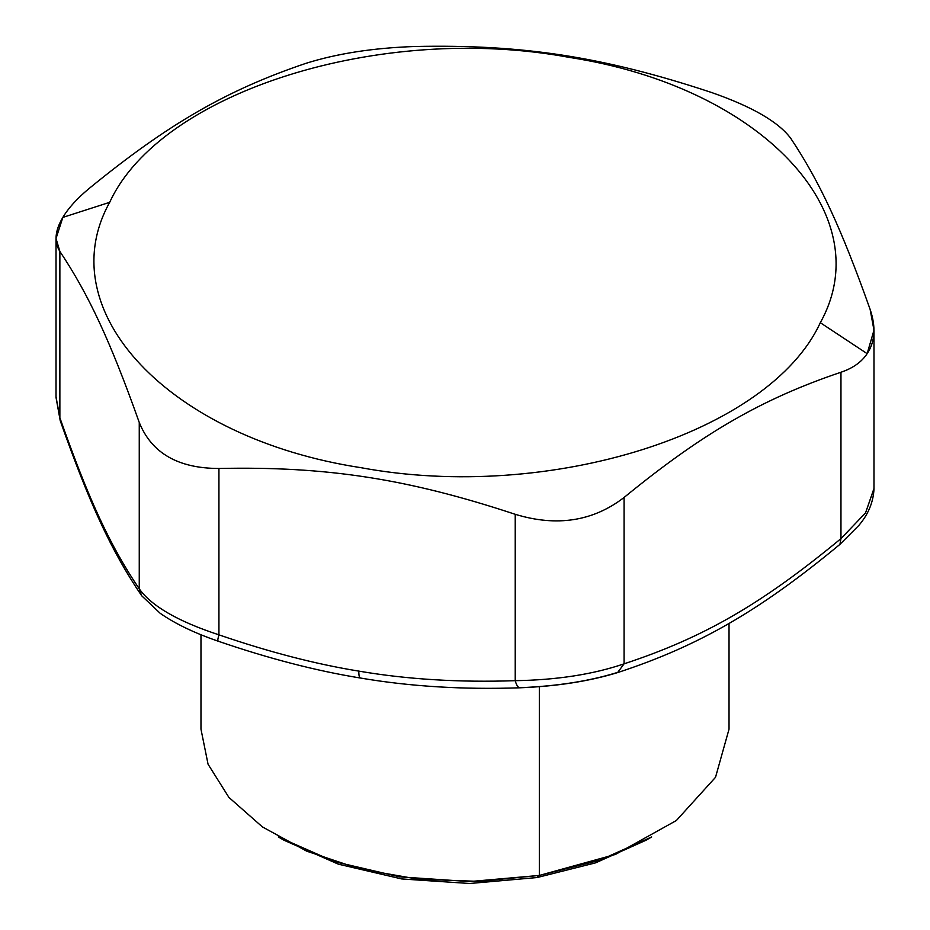 <?xml version="1.0" encoding="UTF-8"?>
<svg xmlns="http://www.w3.org/2000/svg" width="930" height="930" viewBox="0 0 930 930"><rect width="100%" height="100%" fill="white"/><g stroke="black" fill="none" stroke-linecap="round" stroke-linejoin="round"><path stroke-width="1.4" d="M520.498 687.688C518.394 688.177 516.638 685.84 515.22 680.679C516.638 685.84 518.394 688.177 520.498 687.688C556.733 686.177 588.469 681.26 615.718 672.96M873.979 488.727L865.539 512.895L840.964 538.621L839.918 544.387L840.964 538.621C761.472 604.233 703.638 637.643 624.077 663.834L617.567 672.611L624.077 663.834C593.003 674.413 556.721 680.016 515.22 680.679C459.188 682.573 407.061 679.388 358.817 671.111C358.794 675.947 359.422 678.237 360.724 677.982C359.422 678.237 358.794 675.947 358.817 671.111C315.665 664.125 269.037 652.035 218.934 634.841C217.643 639.584 217.388 641.607 218.155 640.91C217.388 641.607 217.643 639.584 218.934 634.841C178.13 621.449 151.567 606.116 139.256 588.841C110.147 545.852 88.978 500.247 59.869 417.779L56.021 396.947M56.021 238.51L56.021 397.424L60.218 420.674C89.443 503.502 111.333 551.037 141.569 595.595L139.256 588.841L139.256 422.464C151.578 453.073 178.142 468.406 218.934 468.476C326.663 466.197 407.491 478.706 515.22 514.302L515.22 680.679C459.188 682.573 407.061 679.388 358.817 671.111C315.665 664.125 269.037 652.035 218.934 634.841L218.934 468.476L218.934 634.841C178.13 621.449 151.567 606.116 139.256 588.841C110.147 545.852 88.978 500.247 59.869 417.779L59.869 251.414C88.734 294.671 110.391 341.333 139.256 422.464L139.256 588.841M60.218 420.686L56.021 396.657M873.979 488.494L865.539 512.907L840.964 538.621L840.964 372.244C852.857 368.245 861.587 362.049 867.155 353.656L873.979 330.185L873.979 489.099C873.305 502.247 868.271 514.36 858.855 525.404L839.918 544.387C759.74 610.708 698.976 645.943 617.567 672.611C589.143 681.283 556.617 686.34 519.963 687.793C463.14 689.735 409.932 686.48 360.352 678.017C316.014 670.809 268.514 658.498 217.853 641.084C194.393 632.993 175.166 623.739 160.181 613.312L141.651 595.723M873.979 330.185L870.131 309.399C841.266 228.269 819.609 181.606 790.744 138.338C778.422 121.83 751.859 106.497 711.066 92.337C603.338 56.73 522.509 44.233 414.78 46.5C373.279 47.93 336.997 53.545 305.924 63.345C227.06 89.931 167.9 124.097 89.036 188.558C77.144 198.45 68.413 208.064 62.845 217.399L56.021 238.522L59.869 251.414L59.869 417.779M624.077 663.834L624.077 497.469C702.941 432.996 762.1 398.842 840.964 372.244L840.964 538.621C761.472 604.233 703.638 637.643 624.077 663.834C593.003 674.413 556.721 680.016 515.22 680.679L515.22 514.302C556.721 526.973 593.003 521.358 624.077 497.469L624.077 663.834M867.155 353.656L820.307 322.698C769.494 433.148 549.177 502.63 360.747 467.651C169.458 438.309 49.092 311.108 109.694 202.322C160.506 91.884 380.823 22.39 569.253 57.381C760.542 86.711 880.908 213.912 820.307 322.698C769.494 433.148 549.177 502.63 360.747 467.651C169.458 438.309 49.092 311.108 109.694 202.322C160.506 91.884 380.823 22.39 569.253 57.381C760.542 86.711 880.908 213.912 820.307 322.698L867.155 353.656C861.587 362.049 852.857 368.245 840.964 372.244C762.112 398.842 702.941 432.996 624.077 497.469C593.003 521.358 556.721 526.973 515.22 514.302C407.491 478.706 326.663 466.197 218.934 468.476C178.142 468.406 151.578 453.073 139.256 422.464C110.391 341.333 88.734 294.671 59.869 251.414C53.917 242.079 54.905 230.745 62.845 217.399L109.694 202.322L62.845 217.399C68.413 208.064 77.144 198.45 89.036 188.558C167.888 124.097 227.06 89.931 305.924 63.345C336.997 53.545 373.279 47.93 414.78 46.5C522.509 44.233 603.338 56.73 711.066 92.337C751.859 106.497 778.422 121.83 790.744 138.338C819.609 181.606 841.266 228.269 870.131 309.399C876.083 326.988 875.095 341.74 867.155 353.656M283.999 840.232L338.322 864.156L401.667 878.931L469.534 883.5L537.063 877.548L595.595 862.842L646.013 840.232L651.698 836.954L599.711 860.262L539.33 875.432L537.063 877.548L539.33 875.432L469.673 881.57L399.679 876.862L334.335 861.622L278.303 836.954L283.999 840.232M729.027 623.367L729.027 729.167L715.519 777.306L676.354 820.527L615.544 854.391L539.33 875.432L479.09 881.384L418.082 879.176L359.596 868.922L306.749 851.183L262.4 826.91L228.896 797.394L208.053 764.216L200.973 729.167L200.973 634.76M539.33 875.432L539.33 686.677L539.33 875.432"/></g></svg>
